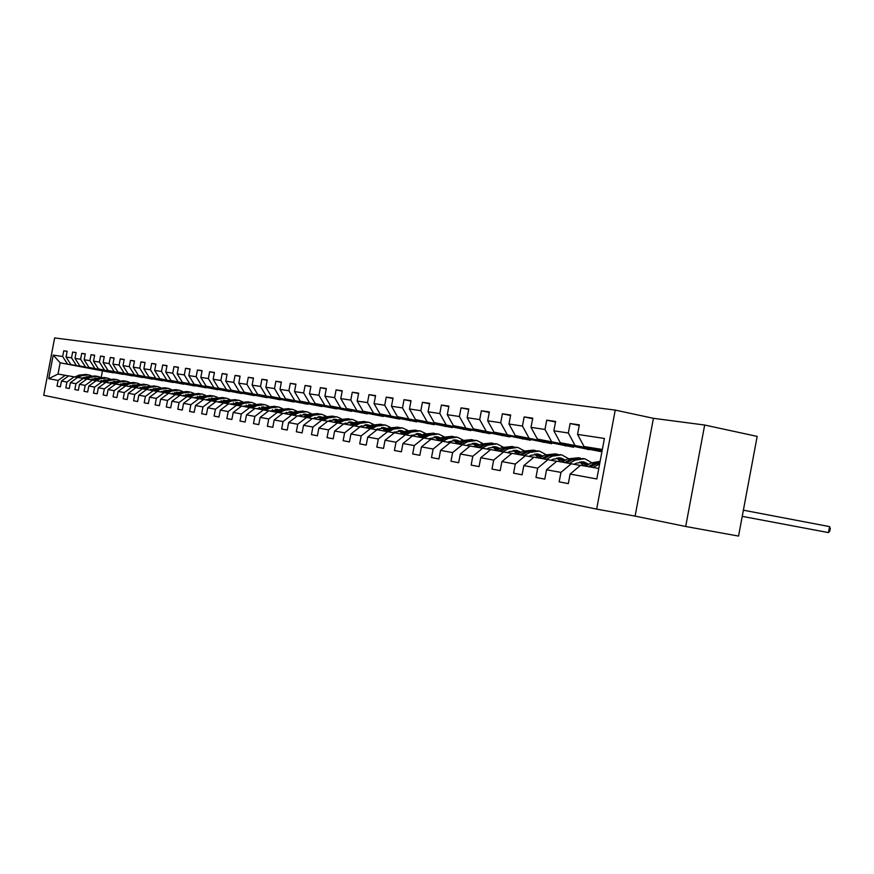 <?xml version="1.0" encoding="UTF-8"?>
<svg xmlns="http://www.w3.org/2000/svg" width="874" height="874" viewBox="0 0 874 874"><rect width="100%" height="100%" fill="white"/><g stroke="black" fill="none" stroke-linecap="round" stroke-linejoin="round"><path stroke-width="1.31" d="M615.23 410.103L54.647 337.921L43.7 395.288L596.658 509.116L615.23 410.103L653.424 418.318L635.103 516.108L685.697 526.487L704.673 425.037L653.424 418.318M704.673 425.037L757.168 436.399L738.552 536.079L685.697 526.487M60.382 386.811L57.018 386.177L60.382 386.811L61.475 381.042L66.927 382.047L65.823 387.848L69.264 388.504L70.379 382.67L75.951 383.697L74.836 389.575L78.354 390.241L79.479 384.341L85.182 385.379L84.046 391.323L87.651 392.011L88.787 386.046L94.632 387.116L93.485 393.125L97.178 393.824L98.325 387.783L104.312 388.886L103.143 394.961L106.923 395.682L108.092 389.575L114.21 390.689L113.041 396.851L116.908 397.594L118.088 391.399L124.359 392.546L123.179 398.784L127.145 399.538L128.336 393.278L134.76 394.447L133.558 400.762L137.622 401.537L138.824 395.201L145.423 396.403L144.199 402.794L148.372 403.58L149.585 397.167L156.348 398.402L155.113 404.87L159.385 405.689L160.63 399.178L167.557 400.445L166.311 407L170.692 407.841L171.949 401.253L179.05 402.553L177.793 409.196L182.295 410.048L183.562 403.373L190.86 404.717L189.582 411.436L194.192 412.32L195.481 405.558L202.976 406.923L201.675 413.741L206.417 414.647L207.717 407.797L215.419 409.207L214.108 416.111L218.97 417.04L220.292 410.092L228.201 411.545L226.869 418.548L231.872 419.498L233.205 412.462L241.333 413.948L239.989 421.049L245.135 422.022L246.49 414.888L254.847 416.417L253.482 423.617L258.77 424.622L260.146 417.39L268.744 418.963L267.357 426.261L272.797 427.299L274.185 419.957L283.034 421.574L281.636 428.981L287.229 430.052L288.649 422.601L297.75 424.261L296.33 431.778L302.098 432.881L303.529 425.321L312.903 427.036L311.461 434.662L317.404 435.798L318.857 428.129L328.526 429.888L327.051 437.634L333.18 438.803L334.655 431.013L344.618 432.838L343.132 440.704L349.436 441.905L350.933 433.996L361.213 435.875L359.706 443.861L366.217 445.095L367.736 437.066L378.333 438.999L376.803 447.117L383.522 448.395L385.063 440.234L396.009 442.233L394.447 450.481L401.395 451.803L402.958 443.511L414.265 445.576L412.681 453.956L419.848 455.321L421.443 446.887L433.122 449.028L431.516 457.55L438.934 458.959L440.54 450.383L452.623 452.59L450.984 461.253L458.653 462.717L460.303 453.999L472.79 456.283L471.13 465.099L479.072 466.607L480.733 457.736L493.668 460.106L491.986 469.065L500.201 470.638L501.894 461.603L515.299 464.061L513.573 473.184L522.095 474.801L523.821 465.613L537.707 468.158L535.959 477.444L544.786 479.127L546.545 469.775L560.944 472.408L559.163 481.869L568.319 483.617L570.11 474.079L596.811 478.963L604.415 438.453L577.561 434.389L579.353 424.862L570.121 423.54L579.244 425.43M57.018 386.177L58.11 380.43L48.726 378.715L53.227 355.095L62.666 356.516L63.769 350.78L67.123 351.446M570.121 423.54L568.34 433.001L553.865 430.806L555.624 421.454L546.72 420.176L544.972 429.462L531.01 427.353L532.747 418.165L524.16 416.931L522.444 426.053L508.974 424.021L510.667 414.997L502.386 413.806L500.704 422.765L487.692 420.798L489.364 411.938L481.366 410.78L479.706 419.596L467.142 417.696L468.781 408.977L461.046 407.863L459.418 416.527L447.269 414.691L448.886 406.115L441.414 405.044L439.808 413.555L428.063 411.785L429.658 403.351L422.426 402.313L420.842 410.693L409.48 408.966L411.042 400.674L404.039 399.669L402.488 407.918L391.486 406.246L393.027 398.096L386.242 397.113L384.713 405.23L374.05 403.613L375.569 395.583L369.003 394.644L367.495 402.619L357.16 401.057L358.657 393.158L352.288 392.24L350.802 400.095L340.784 398.588L342.258 390.798L336.086 389.913L334.622 397.648L324.899 396.184L326.352 388.515L320.365 387.652L318.923 395.277L309.483 393.846L310.915 386.297L305.102 385.456L303.671 392.972L294.516 391.585L295.925 384.134L290.277 383.325L288.879 390.733L279.986 389.389L281.373 382.047L275.878 381.261L274.502 388.559L265.86 387.248L267.226 380.015L261.894 379.25L260.528 386.439L252.127 385.172L253.471 378.038L248.292 377.295L246.938 384.385L238.766 383.151L240.099 376.115L235.062 375.394L233.729 382.397L225.776 381.184L227.098 374.247L222.182 373.548L220.871 380.452L213.136 379.272L214.436 372.433L209.651 371.745L208.362 378.551L200.823 377.415L202.102 370.663L197.448 369.986L196.18 376.716L188.839 375.602L190.106 368.937L185.572 368.282L184.305 374.913L177.16 373.832L178.405 367.255L173.992 366.621L172.746 373.165L165.776 372.116L167.01 365.616L162.695 364.993L161.472 371.461L154.676 370.434L155.889 364.021L151.694 363.409L150.481 369.8L143.849 368.795L145.062 362.459L140.965 361.869L139.764 368.183L133.296 367.2L134.487 360.94L130.488 360.372L129.297 366.599L122.994 365.649L124.174 359.454L120.262 358.897L119.093 365.059L112.932 364.119L114.101 358.012L110.288 357.466L109.13 363.551L103.121 362.634L104.268 356.603L100.543 356.068L99.407 362.076L93.529 361.191L94.665 355.215L91.027 354.702L89.902 360.634L84.155 359.771L85.281 353.872L81.73 353.358L80.616 359.236L75 358.384L76.114 352.55L72.651 352.058L71.537 357.859L66.053 357.029L67.156 351.272L63.769 350.78M61.475 381.042L68.664 375.875L77.557 377.492M113.576 372.87L70.827 364.524L113.576 372.87M74.159 376.836L66.927 382.047M66.053 357.029L70.827 364.524M71.537 357.859L76.333 365.398M70.379 382.67L77.622 377.437L86.755 379.076M122.928 374.378L79.818 365.955L122.928 374.378M83.249 378.42L75.951 383.697M75 358.384L79.818 365.955M80.616 359.236L85.444 366.851M79.479 384.341L86.799 379.043L96.107 380.736M132.509 375.929L89.006 367.43L132.509 375.929M92.546 380.048L85.182 385.379M84.155 359.771L89.006 367.43M89.902 360.634L94.774 368.347M88.787 386.046L96.184 380.682L105.71 382.408M142.298 377.513L98.423 368.926L142.298 377.513M102.061 381.709L94.632 387.116M93.529 361.191L98.423 368.926M99.407 362.076L104.323 369.866M98.325 387.783L105.787 382.364L115.543 384.134M152.327 379.13L108.048 370.467L152.327 379.13M111.806 383.413L104.312 388.886M103.121 362.634L108.048 370.467M109.13 363.551L114.09 371.428M108.092 389.575L115.619 384.079L125.616 385.893M162.586 380.791L117.914 372.04L162.586 380.791M121.792 385.15L114.21 390.689M112.932 364.119L117.914 372.04M119.093 365.059L124.097 373.034M118.088 391.399L125.692 385.838L135.929 387.695M173.085 382.484L128.008 373.657L173.085 382.484M132.007 386.942L124.359 392.546M122.994 365.649L128.008 373.657M129.297 366.599L134.345 374.673M128.336 393.278L136.005 387.641L146.504 389.542M183.846 384.221L138.354 375.307L183.846 384.221M142.484 388.766L134.76 394.447M133.296 367.2L138.354 375.307M139.764 368.183L144.844 376.344M138.824 395.201L146.581 389.487L157.342 391.443M194.869 386.002L148.951 377L194.869 386.002M153.223 390.645L145.423 396.403M143.849 368.795L148.951 377M150.481 369.8L155.616 378.071M149.585 397.167L157.418 391.377L168.453 393.376M206.155 387.827L159.822 378.737L206.155 387.827M164.225 392.568L156.348 398.402M154.676 370.434L159.822 378.737M161.472 371.461L166.65 379.829M160.63 399.178L168.529 393.322L179.847 395.376M217.735 389.706L170.965 380.518L217.735 389.706M175.51 394.535L167.557 400.445M165.776 372.116L170.965 380.518M172.746 373.165L177.968 381.643M171.949 401.253L179.935 395.31L191.537 397.419M229.6 391.618L182.393 382.353L229.6 391.618M187.091 396.567L179.05 402.553M177.16 373.832L182.393 382.353M184.305 374.913L189.571 383.5M183.562 403.373L191.625 397.353L203.544 399.516M241.77 393.584L194.126 384.221L241.77 393.584M198.977 398.642L190.86 404.717M188.839 375.602L194.126 384.221M196.18 376.716L201.49 385.401M195.481 405.558L203.631 399.451L215.867 401.669M254.258 395.605L206.155 386.144L254.258 395.605M211.18 400.773L202.976 406.923M200.823 377.415L206.155 386.144M208.362 378.551L213.726 387.357M207.717 407.797L215.954 401.603L228.518 403.886M267.083 397.681L218.511 388.122L267.083 397.681M223.7 402.958L215.419 409.207M213.136 379.272L218.511 388.122M220.871 380.452L226.29 389.367M220.292 410.092L228.617 403.81L241.519 406.159M280.237 399.811L231.206 390.154L280.237 399.811M236.581 405.208L228.201 411.545M225.776 381.184L231.206 390.154M233.729 382.397L239.192 391.421M233.205 412.462L241.617 406.082L254.891 408.497M293.762 401.985L244.25 392.229L293.762 401.985M249.8 407.513L241.333 413.948M238.766 383.151L244.25 392.229M246.938 384.385L252.455 393.54M246.49 414.888L254.99 408.42L268.635 410.9M307.648 404.236L257.655 394.371L307.648 404.236M263.402 409.895L254.847 416.417M252.127 385.172L257.655 394.371M260.528 386.439L266.089 395.725M260.146 417.39L268.733 410.824L282.772 413.369M321.916 406.541L271.432 396.577L321.916 406.541M277.386 412.331L268.744 418.963M265.86 387.248L271.432 396.577M274.502 388.559L280.106 397.965M274.185 419.957L282.87 413.293L297.313 415.915M336.599 408.912L285.612 398.839L336.599 408.912M291.774 414.844L283.034 421.574M279.986 389.389L285.612 398.839M288.879 390.733L294.538 400.27M288.649 422.601L297.422 415.838L312.291 418.537M351.698 411.359L300.197 401.177L351.698 411.359M306.588 417.433L297.75 424.261M294.516 391.585L300.197 401.177M303.671 392.972L309.396 402.641M303.529 425.321L312.4 418.449L327.717 421.235M367.233 413.861L315.219 403.57L367.233 413.861M321.84 420.099L312.903 427.036M309.483 393.846L315.219 403.57M318.923 395.277L324.68 405.088M318.857 428.129L327.826 421.148L343.613 424.01M383.227 416.45L330.689 406.049L383.227 416.45M337.561 422.841L328.526 429.888M324.899 396.184L330.689 406.049M334.622 397.648L340.434 407.601M334.655 431.013L343.733 423.923L359.99 426.883M399.691 419.116L346.628 408.595L399.691 419.116M353.752 425.671L344.618 432.838M340.784 398.588L346.628 408.595M350.802 400.095L356.679 410.201M350.933 433.996L360.11 426.785L376.891 429.833M416.669 421.858L363.06 411.217L416.669 421.858M370.456 428.588L361.213 435.875M357.16 401.057L363.06 411.217M367.495 402.619L373.417 412.878M367.736 437.066L377.011 429.735L394.327 432.881M434.159 424.688L380.004 413.926L434.159 424.688M387.685 431.603L378.333 438.999M374.05 403.613L380.004 413.926M384.713 405.23L390.7 415.642M385.063 440.234L394.458 432.783L412.32 436.039M452.208 427.604L397.484 416.723L452.208 427.604M405.46 434.706L396.009 442.233M391.486 406.246L397.484 416.723M402.488 407.918L408.529 418.482M402.958 443.511L412.452 435.929L430.915 439.283M470.813 430.609L415.532 419.607L470.813 430.609M423.824 437.918L414.265 445.576M409.48 408.966L415.532 419.607M420.842 410.693L426.938 421.432M421.443 446.887L431.046 439.174L450.121 442.648M490.03 433.712L434.181 422.59L490.03 433.712M440.474 440.824L446.057 438.005L448.373 438.398L442.779 441.228L433.122 449.028M428.063 411.785L434.181 422.59M439.808 413.555L445.959 424.469M440.54 450.383L450.263 442.528L469.983 446.122M509.881 436.924L453.442 425.66L509.881 436.924M462.412 444.658L452.623 452.59M447.269 414.691L453.442 425.66M459.418 416.527L465.623 427.615M460.303 453.999L470.136 446.002L490.533 449.717M530.398 440.234L473.369 428.85L530.398 440.234M482.699 448.198L472.79 456.283M467.142 417.696L473.369 428.85M479.706 419.596L485.966 430.86M480.733 457.736L490.696 449.597L511.814 453.442M551.603 443.664L493.974 432.138L551.603 443.664M503.697 451.869L493.668 460.106M487.692 420.798L493.974 432.138M500.704 422.765L507.018 434.225M501.894 461.603L511.967 453.311L533.85 457.299M573.541 447.215L515.31 435.547L573.541 447.215M525.449 455.66L515.299 464.061M508.974 424.021L515.31 435.547M522.444 426.053L528.825 437.71M523.821 465.613L534.014 457.157L556.683 461.297M601.913 451.803L537.412 439.087L601.978 451.465M547.976 459.604L537.707 468.158M531.01 427.353L537.412 439.087M544.972 429.462L551.407 441.315M546.545 469.775L556.858 461.155L580.38 465.438M602.044 451.126L560.321 442.747L602.142 450.558M571.334 463.679L560.944 472.408M553.865 430.806L560.321 442.747M568.34 433.001L574.83 445.063M570.11 474.079L580.554 465.285L598.788 468.475M602.219 450.186L584.072 446.538L602.35 449.465M577.561 434.389L584.072 446.538M635.103 516.108L596.658 509.116M110.048 372.182L60.153 362.808L58.012 374.017L68.598 375.918M102.444 371.068L101.264 377.262M110.026 372.291L60.153 362.808L53.227 355.095M589.764 449.586L587.426 449.454M567.117 445.926L565.019 445.838M545.245 442.397L543.366 442.331M524.094 438.977L522.423 438.956M503.653 435.678L502.168 435.678M483.868 432.488L482.568 432.51M464.706 429.396L463.591 429.44M446.155 426.403L445.194 426.468M428.173 423.497L427.364 423.584M410.736 420.678L410.081 420.787M58.012 374.017L48.726 378.715M65.266 375.285L58.11 380.43M62.666 356.516L67.429 363.977M568.319 483.595L559.163 481.869M598.1 450.329L602.022 451.224M546.72 420.176L555.514 422M544.786 479.116L535.959 477.444M574.797 446.581L587.47 449.214M524.16 416.931L532.648 418.69M522.095 474.79L513.573 473.184M552.302 442.965L565.063 445.598M502.386 413.806L510.58 415.5M500.201 470.616L491.986 469.065M530.584 439.458L543.409 442.102M481.366 410.78L489.276 412.408M479.072 466.585L471.13 465.099M509.586 436.082L522.466 438.715M461.046 407.863L468.693 409.436M458.664 462.696L450.984 461.253M489.287 432.816L502.211 435.449M441.414 405.044L448.81 406.563M438.934 458.937L431.516 457.55M469.655 429.658L482.612 432.28M422.426 402.313L429.571 403.777M419.859 455.31L412.681 453.956M450.634 426.588L463.635 429.221M404.039 399.669L410.966 401.09M401.395 451.792L394.447 450.481M432.226 423.628L445.237 426.25M386.242 397.113L392.95 398.489M383.522 448.384L376.803 447.117M414.385 420.755L427.408 423.377M369.003 394.644L375.503 395.966M366.217 445.084L359.706 443.861M397.091 417.969L410.114 420.58M352.288 392.24L358.591 393.519M349.447 441.894L343.132 440.704M380.31 415.27L393.344 417.87M336.086 389.913L342.193 391.148M333.18 438.792L327.051 437.634M364.032 412.648L377.055 415.237M320.365 387.652L326.286 388.854M317.404 435.787L311.461 434.662M348.223 410.103L361.246 412.692M305.102 385.456L310.849 386.625M302.098 432.87L296.33 431.778M332.874 407.634L345.875 410.212M290.277 383.325L295.871 384.462M287.24 430.041L281.636 428.981M317.95 405.23L330.94 407.797M275.878 381.261L281.308 382.353M272.797 427.288L267.357 426.261M261.894 379.25L267.171 380.31M258.77 424.611L253.482 423.617M248.292 377.295L253.416 378.333M245.135 422.011L239.989 421.049M235.062 375.394L240.055 376.399M231.872 419.487L226.869 418.548M222.182 373.548L227.043 374.52M218.97 417.029L214.108 416.111M209.651 371.745L214.381 372.695M206.417 414.637L201.675 413.741M197.448 369.986L202.058 370.915M194.192 412.309L189.582 411.436M185.572 368.282L190.051 369.178M182.295 410.037L177.793 409.196M173.992 366.621L178.362 367.495M170.692 407.83L166.311 407M162.695 364.993L166.967 365.845M159.396 405.678L155.113 404.87M151.694 363.409L155.856 364.25M148.372 403.58L144.199 402.794M140.965 361.869L145.018 362.677M137.622 401.527L133.558 400.762M130.488 360.372L134.443 361.159M127.145 399.527L123.179 398.784M120.262 358.897L124.13 359.673M116.908 397.583L113.041 396.851M110.288 357.466L114.057 358.22M106.923 395.682L103.143 394.961M100.543 356.068L104.225 356.8M97.178 393.824L93.485 393.125M91.027 354.702L94.632 355.412M87.651 392.011L84.046 391.323M81.73 353.358L85.248 354.057M78.354 390.23L74.836 389.575M72.651 352.058L76.082 352.735M69.264 388.504L65.823 387.848M598.187 468.366L598.876 468.005M742.234 516.359L828.465 532.594L829.579 526.618L743.392 510.197M593.085 467.481L599.63 463.985M585.351 466.126L591.381 462.914L600.132 461.308M590.136 466.967L599.935 462.324M600.056 461.701L594.32 463.417L588.278 466.64M829.579 526.618L830.3 528.606L829.852 530.999L828.465 532.594M574.24 464.247L576.206 463.198L584.171 462.018L588.803 464.291M569.269 463.318L575.256 460.15L584.793 458.73L591.764 462.717M561.818 462.018L567.783 458.872L578.839 457.725M579.757 461.953L583.908 465.875M566.428 462.827L572.404 459.658L583.493 458.511M587.306 465.088L582.182 461.767M580.38 457.998L570.613 459.353L564.648 462.51M581.254 461.778L586.236 465.656M551.21 460.227L553.176 459.2L561.042 458.052L565.412 460.117M546.316 459.309L552.226 456.206L561.665 454.819L568.384 458.566M539.127 458.052L545.015 454.961L555.875 453.846M556.782 457.954L560.977 461.865M543.573 458.828L549.473 455.725L560.376 454.6M564.014 460.86L559.12 457.801M557.383 454.109L547.747 455.43L541.847 458.533M558.224 457.801L563.009 461.396M528.999 456.359L530.944 455.343L538.723 454.218L542.841 456.108M524.16 455.441L530.005 452.393L539.334 451.05L545.824 454.567M517.211 454.229L523.045 451.202L533.719 450.099M534.604 454.109L538.843 457.998M521.505 454.972L527.35 451.934L538.067 450.831M541.53 456.796L536.855 453.977M535.194 450.361L525.678 451.65L519.844 454.688M535.991 453.967L540.591 457.288M507.543 452.612L509.476 451.607L517.179 450.525L521.057 452.229M502.758 451.705L508.537 448.712L517.779 447.401L524.039 450.722M496.061 450.525L501.818 447.564L512.317 446.483M513.18 450.394L517.375 454.141M500.201 451.257L505.98 448.275L516.512 447.193M519.822 452.874L515.354 450.274M513.759 446.734L504.364 448.001L498.595 450.973M514.524 450.274L518.927 453.333M486.818 448.996L488.73 448.012L496.356 446.953L499.994 448.504M482.087 448.089L487.801 445.161L496.945 443.883L502.998 447.018M475.609 446.964L481.312 444.047L491.636 442.987M492.477 446.8L496.519 450.296M479.618 447.663L485.332 444.735L495.689 443.664M498.836 449.094L494.575 446.701M493.045 443.227L483.77 444.462L478.067 447.39M493.777 446.69L497.994 449.531M466.771 445.5L468.683 444.527L476.221 443.489L479.629 444.899M462.106 444.604L467.765 441.72L476.8 440.474L482.645 443.446M455.846 443.511L461.472 440.649L471.643 439.6M472.463 443.337L476.363 446.581M459.724 444.189L465.361 441.315L475.565 440.267M478.548 445.456L474.495 443.249M473.009 439.841L463.854 441.053L458.216 443.916M473.708 443.238L477.75 445.86M447.39 442.113L456.741 440.146L459.942 441.425M448.373 438.398L457.31 437.175L462.969 439.993M436.716 440.168L442.288 437.361L452.295 436.334M453.103 439.983L456.851 442.998M446.057 438.005L456.086 436.967M458.916 441.949L455.059 439.917M453.639 436.563L444.593 437.754L439.021 440.562M454.305 439.895L458.173 442.32M428.631 438.846L437.885 436.913L440.878 438.071M424.076 437.961L429.604 435.186L438.453 433.985L443.916 436.65M418.209 436.934L423.715 434.17L433.57 433.165M434.356 436.727L437.961 439.535M421.836 437.568L427.364 434.793L437.24 433.788M439.917 438.551L436.246 436.683M434.881 433.395L425.944 434.553L420.438 437.317M435.525 436.661L439.218 438.912M410.463 435.678L419.629 433.777L422.415 434.826M405.951 434.804L411.436 432.062L420.186 430.904L425.474 433.428M429.505 438.409L429.833 439.076M400.281 433.799L405.733 431.09L415.423 430.095M416.199 433.591L419.662 436.202M403.799 434.411L409.261 431.69L418.985 430.696M421.519 435.274L418.034 433.548M416.712 430.314L407.885 431.461L402.433 434.181M417.324 433.526L420.853 435.613M392.863 432.608L401.942 430.74L404.531 431.69M388.395 431.734L393.824 429.047L402.488 427.91L407.612 430.314M411.61 435.099L412.047 435.984M382.91 430.762L388.296 428.107L397.845 427.124M398.599 430.543L401.931 432.98M386.319 431.363L391.716 428.686L401.297 427.703M403.69 432.106L400.379 430.511M399.101 427.342L390.394 428.457L384.997 431.133M399.702 430.489L403.056 432.422M375.809 429.626L384.789 427.79L387.193 428.642M371.384 428.773L376.76 426.119L385.325 425.004L390.285 427.299M394.261 431.909L394.731 432.827M366.075 427.823L371.395 425.201L380.813 424.24M381.545 427.594L384.746 429.855M369.374 428.402L374.717 425.769L384.156 424.808M386.406 429.036L383.271 427.572M382.036 424.458L373.427 425.551L368.096 428.184M382.604 427.55L385.816 429.331M359.258 426.741L368.151 424.939L370.379 425.704M354.888 425.889L360.208 423.289L368.686 422.197L373.493 424.371M377.437 428.817L378.005 429.91M349.742 424.972L355.008 422.393L364.283 421.454M365.004 424.731L368.074 426.84M352.943 425.529L358.231 422.95L367.528 422M369.647 426.064L366.676 424.72M365.485 421.65L356.974 422.732L351.698 425.31M366.031 424.698L369.079 426.348M343.209 423.934L352.014 422.164L354.068 422.852M338.883 423.103L344.148 420.536L352.539 419.465L357.204 421.541M361.104 425.835L361.77 427.069M333.89 422.208L339.101 419.673L348.245 418.733M348.955 421.956L351.894 423.923M337.003 422.743L342.226 420.208L351.392 419.269M353.38 423.191L350.572 421.956M349.425 418.941L341.013 420.001L335.791 422.535M349.95 421.923L352.845 423.453M327.63 421.213L336.348 419.476L338.238 420.088M323.347 420.394L328.558 417.859L336.872 416.811L341.384 418.799M345.252 422.94L346.006 424.316M318.507 419.52L323.664 417.018L332.677 416.1M333.365 419.269L336.173 421.093M321.523 420.044L326.701 417.543L335.725 416.625M337.593 420.405L334.939 419.269M333.835 416.297L325.521 417.346L320.354 419.837M334.338 419.236L337.091 420.645M312.663 418.493L321.14 416.865L322.867 417.411M308.26 417.761L313.427 415.27L321.643 414.243L326.035 416.144M329.869 420.143L330.7 421.65M303.562 416.909L308.664 414.451L317.546 413.544M318.234 416.658L320.922 418.351M306.501 417.422L311.614 414.953L320.518 414.047M322.255 417.706L319.753 416.658M318.682 413.741L310.467 414.757L305.365 417.226M319.174 416.636L321.785 417.936M297.968 415.926L306.359 414.331L307.921 414.811M293.598 415.205L298.722 412.747L306.861 411.741L311.111 413.555M314.913 417.433L315.831 419.05M289.043 414.374L294.101 411.96L302.852 411.064M303.529 414.112L306.097 415.685M291.894 414.866L296.963 412.441L305.747 411.556M307.364 415.084L305.004 414.123M303.966 411.25L295.849 412.255L290.791 414.68M304.436 414.101L306.916 415.292M283.689 413.435L291.992 411.862L293.402 412.288M279.363 412.714L284.432 410.299L292.484 409.305L296.614 411.053M300.383 414.811L301.377 416.527M274.939 411.905L279.931 409.524L288.573 408.65M289.228 411.643L291.676 413.107M277.703 412.397L282.717 410.004L291.381 409.119M292.877 412.539L290.671 411.665M289.665 408.835L281.636 409.819L276.632 412.2M290.113 411.632L292.462 412.736M269.804 411.009L279.287 409.83M265.51 410.299L270.536 407.918L278.511 406.945L282.521 408.617M286.257 412.266L287.317 414.068M261.217 409.513L266.166 407.164L274.687 406.301M275.332 409.251L277.659 410.605M263.893 409.982L268.864 407.634L277.419 406.76M278.806 410.07L276.73 409.272M275.758 406.486L267.815 407.448L262.866 409.797M276.184 409.24L278.402 410.256M256.3 408.65L265.565 407.448M252.04 407.95L257.022 405.602L264.909 404.651L268.81 406.246M272.513 409.797L273.638 411.676M247.866 407.175L252.761 404.87L261.173 404.017M261.807 406.913L264.024 408.18M250.477 407.645L255.394 405.317L263.828 404.465M265.106 407.666L263.161 406.934M262.233 404.192L254.378 405.143L249.472 407.459M262.637 406.902L264.735 407.841M243.158 406.355L252.204 405.132M238.941 405.656L243.868 403.34L251.69 402.411L255.47 403.941M259.152 407.404L260.332 409.349M234.877 404.913L239.727 402.63L248.03 401.789M248.642 404.64L250.762 405.809M237.411 405.361L242.295 403.078L250.609 402.226M251.788 405.328L249.964 404.673M249.068 401.964L241.3 402.903L236.439 405.186M249.461 404.64L251.428 405.503M230.365 404.116L239.203 402.881M243.879 406.017L244.316 406.563M226.18 403.438L231.064 401.155L238.81 400.237L242.48 401.701M246.14 405.077L247.364 407.087M222.236 402.696L227.032 400.456L235.226 399.626M235.838 402.433L237.848 403.515M224.694 403.143L229.534 400.882L237.75 400.052M238.81 403.067L237.116 402.466M236.242 399.8L228.562 400.718L223.755 402.969M236.625 402.433L238.482 403.22M217.91 401.942L226.541 400.685M231.206 403.722L231.73 404.356M213.759 401.264L218.598 399.014L226.268 398.118L229.84 399.527M233.467 402.816L234.745 404.891M209.924 400.554L214.676 398.336L222.761 397.517M223.362 400.281L225.263 401.286M212.316 400.991L217.102 398.752L225.219 397.932M226.18 400.86L224.607 400.314M223.766 397.692L216.162 398.599L211.399 400.816M224.126 400.281L225.863 401.002M205.772 399.822L214.206 398.555M218.871 401.494L219.461 402.215M201.665 399.156L206.461 396.927L214.054 396.053L217.528 397.408M221.133 400.62L222.4 402.63M197.928 398.457L202.637 396.272L210.623 395.474M211.202 398.183L213.005 399.112M200.255 398.883L204.997 396.687L213.005 395.867M213.879 398.708L212.426 398.216M211.606 395.627L204.079 396.523L199.359 398.708M211.956 398.183L213.584 398.85M193.952 397.757L202.189 396.479M206.843 399.331L207.509 400.128M189.877 397.102L194.629 394.906L202.145 394.032L205.532 395.343M209.105 398.478L210.328 400.358M186.238 396.414L190.903 394.261L198.78 393.464M199.359 396.141L201.064 397.004M188.5 396.829L193.209 394.655L201.107 393.857M201.883 396.621L200.55 396.184M199.753 393.628L192.313 394.502L187.637 396.665M200.091 396.151L201.61 396.752M182.426 395.747L190.477 394.458M195.11 397.222L195.863 398.096M178.383 395.092L183.092 392.929L190.543 392.076L193.831 393.333M197.382 396.403L198.562 398.162M174.844 394.425L179.454 392.306L187.244 391.519M187.812 394.152L189.418 394.95M177.04 394.829L181.705 392.688L189.516 391.902M190.193 394.589L188.97 394.196M188.194 391.672L180.842 392.535L176.198 394.677M188.522 394.163L189.942 394.709M171.184 393.781L179.05 392.492M183.682 395.168L184.501 396.108M167.185 393.136L171.85 390.995L179.225 390.165L182.426 391.377M185.954 394.371L187.091 396.02M163.733 392.481L168.3 390.394L176.002 389.618M176.548 392.207L178.067 392.939M165.874 392.885L170.496 390.765L178.209 389.99M178.799 392.601L177.684 392.251M176.93 389.771L169.643 390.623L165.055 392.732M177.247 392.218L178.558 392.721M160.226 391.869L167.917 390.569M172.528 393.169L173.413 394.174M156.26 391.235L160.882 389.116L168.19 388.296L171.304 389.465M174.811 392.404L175.893 393.945M152.895 390.591L157.418 388.526L165.022 387.761M165.568 390.317L167 390.995M154.982 390.984L159.56 388.897L167.185 388.122M167.688 390.678L166.672 390.361M165.94 387.914L158.729 388.755L154.174 390.831M166.246 390.328L167.458 390.776M149.53 390.001L157.047 388.701M161.646 391.213L162.597 392.284M145.597 389.367L150.175 387.28L157.418 386.472L160.455 387.597M163.941 390.481L164.968 391.913M142.32 388.744L146.799 386.701L154.316 385.947M154.851 388.471L156.195 389.083M144.352 389.127L148.897 387.062L156.424 386.308M156.839 388.788L155.922 388.515M155.222 386.1L148.088 386.92L143.565 388.974M155.506 388.482L156.632 388.886M139.097 388.176L145.663 386.745M151.038 389.312L152.043 390.438M135.197 387.553L139.731 385.5L146.908 384.702L149.869 385.784M153.332 388.613L154.305 389.946M131.996 386.942L136.442 384.931L143.86 384.178M144.385 386.669L145.641 387.237M133.973 387.324L138.474 385.281L145.925 384.527M150.776 390.219L150.306 389.651M146.253 386.953L145.434 386.712M144.756 384.331L137.688 385.139L133.209 387.171M145.04 386.679L146.056 387.04M128.904 386.395L135.415 384.986M140.67 387.466L141.741 388.635M125.037 385.784L129.538 383.752L136.65 382.965L139.534 384.014M142.975 386.789L143.904 388.023M121.923 385.183L126.326 383.194L133.656 382.462M134.181 384.91L135.35 385.423M123.846 385.554L128.314 383.533L135.667 382.801M140.506 388.427L139.96 387.783M135.929 385.161L135.197 384.953M134.541 382.604L127.538 383.402L123.103 385.412M134.804 384.921L135.743 385.248M118.951 384.658L125.408 383.26M130.543 385.663L131.679 386.887M115.117 384.047L119.585 382.036L126.621 381.272L129.439 382.288M132.859 385.008L133.733 386.155M112.08 383.468L116.439 381.501L123.693 380.769M124.206 383.194L125.288 383.664M113.959 383.828L118.383 381.84L125.659 381.108M130.466 386.669L129.865 385.969M125.834 383.413L125.2 383.238M124.556 380.911L117.629 381.709L113.227 383.686M124.818 383.205L125.659 383.489M109.239 382.965L115.63 381.588M120.667 383.894L121.847 385.161M105.426 382.353L109.862 380.376L116.832 379.611L119.574 380.594M122.983 383.271L123.802 384.331M102.455 381.785L106.792 379.851L113.959 379.13M114.461 381.512L115.466 381.938M104.301 382.135L108.682 380.168L115.871 379.447M120.667 384.953L120 384.189M115.98 381.709L115.434 381.567M114.811 379.261L107.95 380.048L103.58 382.004M115.062 381.534L115.816 381.785M99.745 381.304L106.442 380.004M110.998 382.178L112.178 383.413M95.965 380.703L100.357 378.748L107.273 377.994L109.938 378.945M113.336 381.577L114.101 382.55M93.059 380.146L97.353 378.234L104.443 377.513M104.935 379.873L105.863 380.256M94.862 380.496L99.21 378.551L106.322 377.83M111.085 383.282L110.353 382.462M105.284 377.655L98.489 378.42L94.163 380.354M105.525 379.895L106.202 380.114M90.459 379.687L96.741 378.344M101.57 380.507L102.706 381.676M86.81 379.043L91.071 377.153L97.921 376.41L100.532 377.328M103.908 379.928L104.618 380.813M83.882 378.54L88.132 376.65L95.146 375.951M95.637 378.267L96.49 378.617M85.641 378.879L89.946 376.956L96.981 376.257M101.723 381.654L100.936 380.769M95.976 376.082L89.246 376.836L84.953 378.748M96.206 378.289L96.795 378.475M100.521 380.955L101.002 381.523M81.391 378.103L87.608 376.77M92.338 378.868L93.452 379.972M77.775 377.47L81.992 375.591L88.787 374.87L91.322 375.754M94.687 378.311L95.353 379.119M74.902 376.978L79.119 375.099L86.056 374.411M86.537 376.705L87.313 377.011M76.617 377.306L80.9 375.405L87.848 374.717M92.568 380.048L91.726 379.119M86.876 374.542L80.211 375.296L75.951 377.175M91.322 379.294L91.868 379.928M596.177 463.733L599.138 464.247M591.381 462.914L594.32 463.417M572.404 459.658L575.256 460.15M567.783 458.872L570.613 459.353M549.473 455.725L552.226 456.206M545.015 454.961L547.747 455.43M527.35 451.934L530.005 452.393M523.045 451.202L525.678 451.65M505.98 448.275L508.537 448.712M501.818 447.564L504.364 448.001M485.332 444.735L487.801 445.161M481.312 444.047L483.77 444.462M465.361 441.315L467.765 441.72M461.472 440.649L463.854 441.053M442.288 437.361L444.593 437.754M427.364 434.793L429.604 435.186M423.715 434.17L425.944 434.553M409.261 431.69L411.436 432.062M405.733 431.09L407.885 431.461M391.716 428.686L393.824 429.047M388.296 428.107L390.394 428.457M374.717 425.769L376.76 426.119M371.395 425.201L373.427 425.551M358.231 422.95L360.208 423.289M355.008 422.393L356.974 422.732M342.226 420.208L344.148 420.536M339.101 419.673L341.013 420.001M326.701 417.543L328.558 417.859M323.664 417.018L325.521 417.346M311.614 414.953L313.427 415.27M308.664 414.451L310.467 414.757M296.963 412.441L298.722 412.747M294.101 411.96L295.849 412.255M282.717 410.004L284.432 410.299M279.931 409.524L281.636 409.819M268.864 407.634L270.536 407.918M266.166 407.164L267.815 407.448M255.394 405.317L257.022 405.602M252.761 404.87L254.378 405.143M242.295 403.078L243.868 403.34M239.727 402.63L241.3 402.903M229.534 400.882L231.064 401.155M227.032 400.456L228.562 400.718M217.102 398.752L218.598 399.014M214.676 398.336L216.162 398.599M204.997 396.687L206.461 396.927M202.637 396.272L204.079 396.523M193.209 394.655L194.629 394.906M190.903 394.261L192.313 394.502M181.705 392.688L183.092 392.929M179.454 392.306L180.842 392.535M170.496 390.765L171.85 390.995M168.3 390.394L169.643 390.623M159.56 388.897L160.882 389.116M157.418 388.526L158.729 388.755M148.897 387.062L150.175 387.28M146.799 386.701L148.088 386.92M138.474 385.281L139.731 385.5M136.442 384.931L137.688 385.139M128.314 383.533L129.538 383.752M126.326 383.194L127.538 383.402M118.383 381.84L119.585 382.036M116.439 381.501L117.629 381.709M108.682 380.168L109.862 380.376M106.792 379.851L107.95 380.048M99.21 378.551L100.357 378.748M97.353 378.234L98.489 378.42M89.946 376.956L91.071 377.153M88.132 376.65L89.246 376.836M80.9 375.405L81.992 375.591M79.119 375.099L80.211 375.296M584.171 462.018L583.089 461.843M561.042 458.052L559.972 457.867M538.723 454.218L537.674 454.043M517.179 450.525L516.13 450.339M496.356 446.953L495.318 446.767M476.221 443.489L475.194 443.315M456.741 440.146L455.725 439.972M437.885 436.913L436.88 436.738M419.629 433.777L418.635 433.602M401.942 430.74L400.958 430.565M384.789 427.79L383.817 427.626M368.151 424.939L367.189 424.775M352.014 422.164L351.064 422M336.348 419.476L335.408 419.312M321.14 416.865L320.201 416.701M306.359 414.331L305.43 414.167M291.992 411.862L291.075 411.709M278.019 409.469L277.113 409.305M264.429 407.131L263.533 406.978M251.209 404.859L250.325 404.706M238.34 402.652L237.455 402.499M225.798 400.5L224.935 400.347M213.595 398.402L212.732 398.249M201.697 396.359L200.834 396.217M190.095 394.371L189.243 394.218M178.788 392.426L177.946 392.284M167.753 390.536L166.923 390.394M156.981 388.69L156.162 388.548"/></g></svg>
